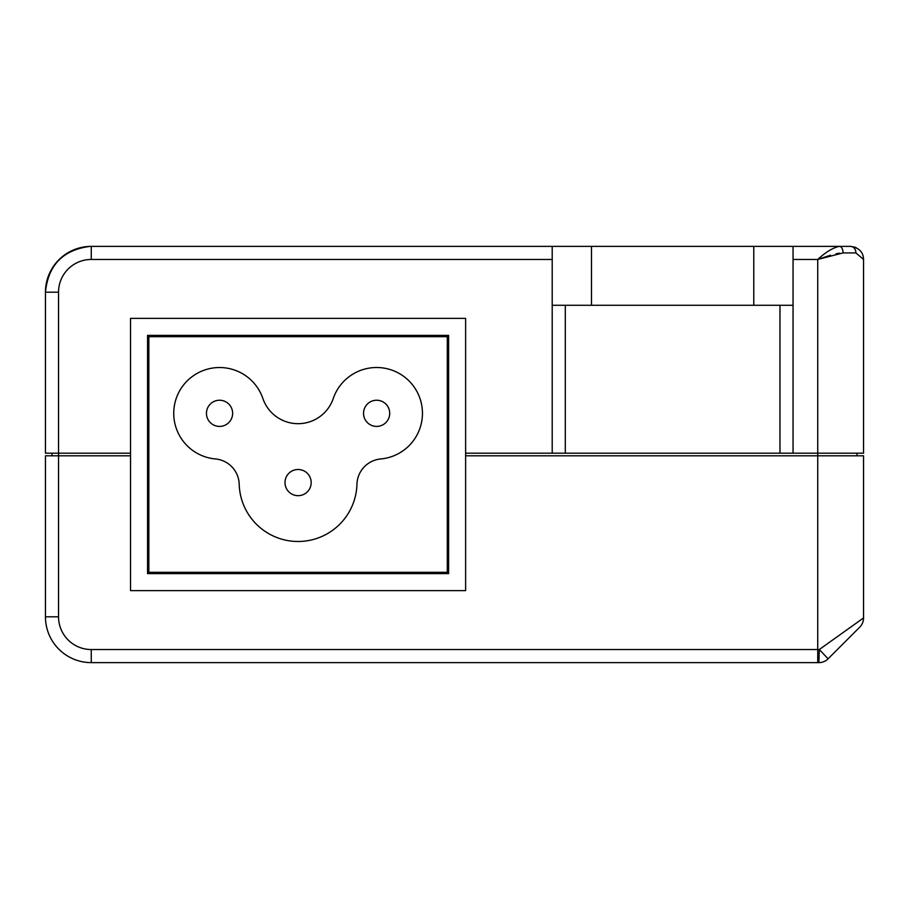 <?xml version="1.0" encoding="UTF-8"?>
<svg xmlns="http://www.w3.org/2000/svg" width="909" height="909" viewBox="0 0 909 909"><rect width="100%" height="100%" fill="white"/><g stroke="black" fill="none" stroke-linecap="round" stroke-linejoin="round"><path stroke-width="1.36" d="M376.621 426.412A13.09 13.09 0 0 1 363.532 413.322A13.09 13.09 0 0 1 376.621 400.233A13.09 13.09 0 0 1 389.711 413.322A13.09 13.09 0 0 1 376.621 426.412M298.084 495.678A13.09 13.09 0 0 1 284.994 482.588A13.09 13.09 0 0 1 298.084 469.498A13.09 13.09 0 0 1 311.173 482.588A13.09 13.09 0 0 1 298.084 495.678M219.546 426.412A13.09 13.09 0 0 1 206.457 413.322A13.09 13.09 0 0 1 219.546 400.233A13.09 13.09 0 0 1 232.636 413.322A13.09 13.09 0 0 1 219.546 426.412M173.733 413.322A45.814 45.814 0 0 0 215.399 458.954A26.179 26.179 0 0 1 239.203 484.27A58.903 58.903 0 0 0 298.084 541.491A58.903 58.903 0 0 0 356.953 484.27A26.179 26.179 0 0 1 380.757 458.954A45.814 45.814 0 0 0 385.234 368.327A45.814 45.814 0 0 0 333.262 398.517A37.178 37.178 0 0 1 262.894 398.517A45.814 45.814 0 0 0 173.733 413.322M552.206 259.463L91.264 259.463A32.724 32.724 0 0 0 58.54 292.187L45.45 292.187A45.814 45.814 0 0 1 91.264 246.373L90.139 246.373C63.096 249.805 48.2 265.064 45.45 292.187L45.45 453.193L58.54 453.193L58.54 616.813A32.724 32.724 0 0 0 91.264 649.537L817.736 649.537L817.736 662.627L818.861 662.627L91.264 662.627A45.814 45.814 0 0 1 45.45 616.813L45.45 455.807L130.532 455.807M45.45 292.187A45.814 45.814 0 0 1 91.264 246.373L793.057 246.373L793.057 453.193L863.55 453.193L863.55 259.463L855.914 252.918L843.063 252.918L817.736 259.463C825.804 252.032 833.03 247.668 839.439 246.373L850.46 246.373C858.971 247.68 863.334 252.043 863.55 259.463M793.057 246.373L839.439 246.373A6.545 3.613 90 0 1 843.063 252.918M465.624 455.807L863.55 455.807L863.55 617.938A13.09 13.09 0 0 1 859.721 627.187L828.11 658.786A13.09 13.09 0 0 1 818.861 662.627L819.304 649.537L863.55 617.938M58.54 292.187L58.54 453.193L130.532 453.193M465.624 453.193L779.967 453.193L779.967 305.276M130.532 318.366L130.532 590.634L465.624 590.634L465.624 318.366L130.532 318.366M147.553 573.613L448.614 573.613L448.614 335.387L147.553 335.387L147.553 573.613M148.86 336.694L148.86 572.306L447.296 572.306L447.296 336.694L148.86 336.694M818.361 259.247L830.542 255.213M835.985 253.816L839.439 253.191M859.721 627.187L828.11 658.786L819.304 649.537L817.736 649.537L817.736 259.463L793.057 259.463M850.46 246.373A6.545 5.454 90 0 1 855.914 252.918M51.995 453.193L51.995 455.807M857.005 453.193L857.005 455.807M793.057 453.193L779.967 453.193M793.057 305.276L552.206 305.276L552.206 453.193M552.206 305.276L552.206 246.373M565.296 305.276L565.296 453.193M58.54 616.813L45.45 616.813A45.814 45.814 0 0 0 91.264 662.627L91.264 649.537M284.994 482.588A13.09 13.09 0 0 1 298.084 469.498A13.09 13.09 0 0 1 311.173 482.588M206.457 413.322A13.09 13.09 0 0 1 219.546 400.233A13.09 13.09 0 0 1 232.636 413.322M363.532 413.322A13.09 13.09 0 0 1 376.621 400.233A13.09 13.09 0 0 1 389.711 413.322M91.264 246.373L91.264 259.463M753.788 305.276L753.788 246.373M591.475 246.373L591.475 305.276M856.198 247.702L854.562 247.032"/></g></svg>
